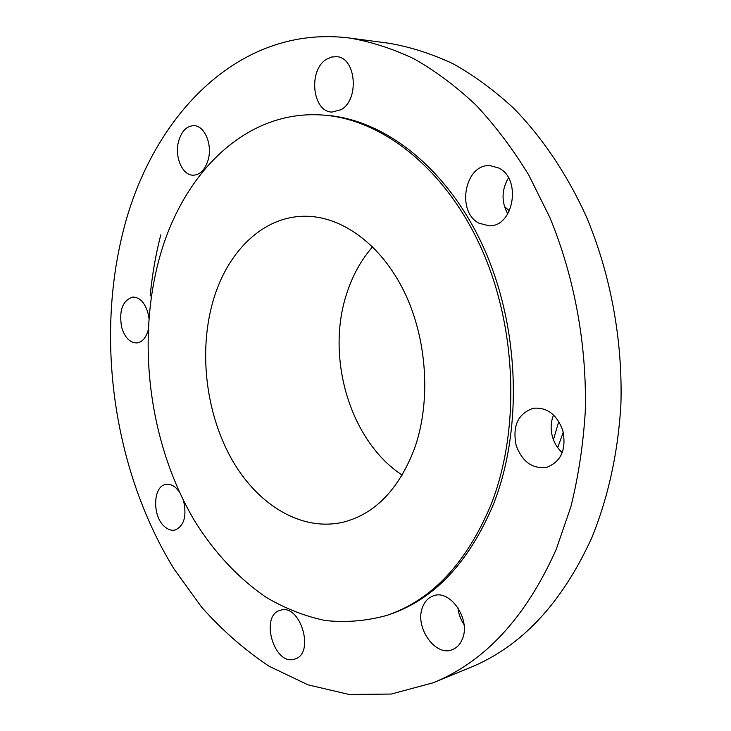 <?xml version="1.0" encoding="UTF-8"?>
<svg xmlns="http://www.w3.org/2000/svg" width="731" height="731" viewBox="0 0 731 731"><rect width="100%" height="100%" fill="white"/><g stroke="black" fill="none" stroke-linecap="round" stroke-linejoin="round"><path stroke-width="1.1" d="M179.132 491.515L175.696 487.668C172.452 484.909 169.181 483.821 165.882 484.415C152.88 486.042 152.048 516.25 164.612 526.64C168.011 529.646 171.465 530.788 174.974 530.066C184.084 526.018 186.944 516.241 183.563 500.735M556.264 549.228L570.893 506.702C578.395 476.411 583.183 444.813 585.257 411.909C587.048 345.516 574.52 277.168 549.803 217.381L528.769 175.065C512.797 148.96 495.234 125.686 476.1 105.227C456.29 86.56 435.722 71.154 414.395 59.01C392.876 48.758 371.348 41.777 349.829 38.067C237.21 23.684 149.471 119.254 122.095 235.693C95.688 345.809 115.279 473.46 174.033 568.965L201.637 607.187C222.178 630.296 244.693 649.996 269.182 666.288L307.97 684.828L349.025 694.45L391.249 694.057L433.282 682.736C485.018 661.71 526.018 617.211 556.264 549.228M387.119 615.319L389.669 614.451C434.424 599.146 469.046 562.313 493.562 503.942C523.104 428.96 519.449 326.108 483.273 246.786C447.016 167.39 383.793 119.034 325.039 115.206L322.362 115.014C243.35 109.495 179.643 176.966 157.969 263.617C136.578 347.755 150.741 447.253 194.894 521.349C214.585 552.8 238.269 578.084 265.947 597.209C284.825 608.347 304.516 616.105 325.021 620.491C345.79 622.757 366.487 621.03 387.119 615.319C431.884 600.005 466.524 563.108 491.04 504.628C520.591 429.49 516.908 326.391 480.696 246.886C444.393 167.308 381.125 118.842 322.362 115.014M280.622 610.211L280.192 610.339C259.934 615.31 273.586 664.954 293.816 659.344L295.041 658.996C315.216 653.368 300.322 603.495 280.622 610.211M422.692 606.904C414.102 626.522 435.247 657.397 452.498 649.585C456.912 647.803 460.183 644.331 462.303 639.168C471.184 619.596 450.141 588.784 433.291 595.893C428.421 597.638 424.894 601.302 422.692 606.904M516.177 445.508C522.327 461.882 532.533 469.156 546.797 467.328C561.326 461.581 566.644 449.2 562.724 430.166C556.666 414.322 546.834 407.03 533.237 408.282C517.95 413.645 512.257 426.054 516.177 445.508M479.052 223.211L489.066 225.797C513.701 227.076 521.98 178.611 498.569 167.956L490.126 165.663C464.843 163.516 455.916 211.78 479.052 223.211M341.048 109.696C359.606 99.809 356.125 57.484 336.635 56.671L331.445 57.036L326.446 59.302C307.979 70.185 312.347 111.898 331.947 112.071L341.048 109.696M208.171 159.861C212.611 144.683 204.653 125.65 194.017 125.659C186.734 125.887 181.58 131.105 178.583 141.302C174.289 156.571 182.348 175.495 193.176 175.202C200.148 174.846 205.137 169.738 208.171 159.861M148.886 318.113L147.909 312.786C144.747 302.506 139.749 297.27 132.905 297.069C122.616 300.322 118.851 310.346 121.611 327.141C124.763 337.594 129.871 342.866 136.907 342.94C142.225 342.154 145.972 337.914 148.128 330.248M433.282 682.736L469.85 667.723C521.221 646.807 561.92 603.377 591.936 537.422C608.146 497.546 618.134 452.37 620.893 404.608C622.83 340.509 610.677 274.609 586.472 216.915C567.247 174.526 542.466 137.784 513.994 108.563C494.458 90.489 474.145 75.549 453.037 63.743C431.729 53.765 410.383 46.939 389.011 43.266L349.829 38.067M160.774 234.861C155.676 254.735 152.13 275.103 150.166 295.973M212.483 303.063C198.567 353.493 206.306 414.797 232.321 460.302C258.381 505.587 302.351 532.205 344.109 521.961C375.305 513.582 398.706 489.286 414.303 449.099C431.263 401.94 427.352 339.166 404.161 291.614C380.915 244.035 341.304 215.8 304.535 216.248C261.881 216.449 226.062 253.173 212.483 303.063M372.618 246.795C361.16 259.907 352.543 275.468 346.759 293.478C325.45 357.377 350.067 441.095 402.169 475.086M557.707 447.646L563.281 432.204M504.445 206.526L509.434 210.939M553.431 439.724L558.795 421.458M457.908 607.616C458.538 613.757 460.576 619.404 464.021 624.557M553.559 415.016C550.69 422.052 550.379 429.508 552.636 437.385C554.537 443.525 557.744 448.606 562.24 452.635M508.465 177.861C501.493 189.886 501.265 201.93 507.771 213.982"/></g></svg>
